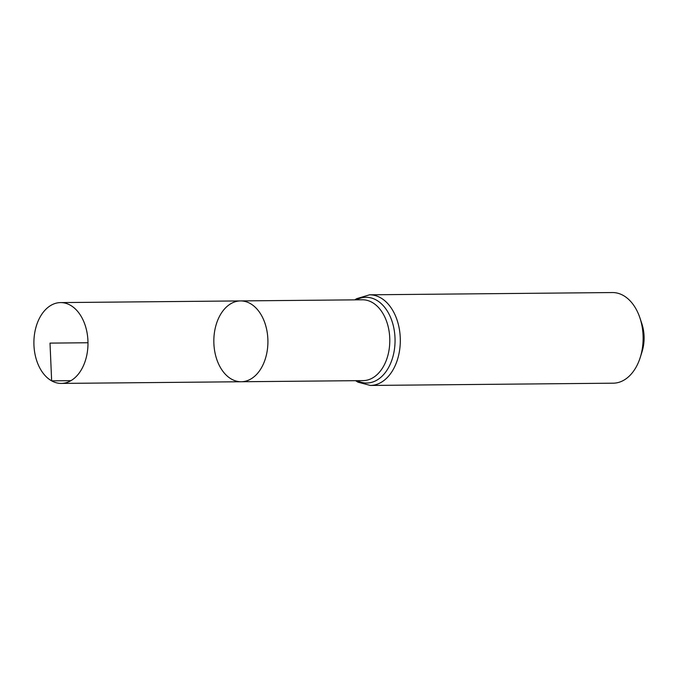 <?xml version="1.0" encoding="UTF-8"?>
<svg xmlns="http://www.w3.org/2000/svg" width="678" height="678" viewBox="0 0 678 678"><rect width="100%" height="100%" fill="white"/><g stroke="black" fill="none" stroke-linecap="round" stroke-linejoin="round"><path stroke-width="1.02" d="M231.579 379.171A40.417 27.044 89.5 0 1 214.214 334.246A40.417 27.044 89.5 0 1 240.495 300.922A40.417 27.044 89.5 0 1 267.912 341.076A40.417 27.044 89.5 0 1 241.249 381.748A40.417 27.044 89.5 0 1 231.579 379.171M369.561 294.811A45.324 30.332 -90.5 0 1 400.308 339.848A45.324 30.332 -90.5 0 1 370.408 385.451L613.217 383.189A45.324 30.332 -90.5 0 0 640.286 357.331L642.091 351.585A32.146 21.51 -90.5 0 0 641.829 323.618L639.922 317.897A45.324 30.332 -90.5 0 0 612.378 292.549L369.561 294.811L356.526 298.718L354.84 299.854M640.286 357.331A45.324 30.332 -90.5 0 0 639.922 317.897M240.495 300.922L362.383 299.786A40.417 27.044 -90.5 0 1 389.799 339.949A40.417 27.044 -90.5 0 1 363.128 380.612L241.249 381.748A40.417 27.044 -90.5 0 0 267.53 348.416A40.417 27.044 -90.5 0 0 250.165 303.49A40.417 27.044 -90.5 0 0 240.495 300.922L60.562 302.591A40.417 27.044 89.5 0 1 70.241 305.159A40.417 27.044 89.5 0 1 87.606 350.085A40.417 27.044 89.5 0 1 61.317 383.417A40.417 27.044 89.5 0 1 33.9 343.254A40.417 27.044 89.5 0 1 60.562 302.591M87.979 342.754L50.011 343.11L51.647 380.85L70.936 380.672M357.179 380.663A42.867 28.688 -90.5 0 0 395.054 339.898A42.867 28.688 -90.5 0 0 356.425 299.837M370.408 385.451L358.001 382.189L355.594 380.68M241.249 381.748L61.317 383.417"/></g></svg>
